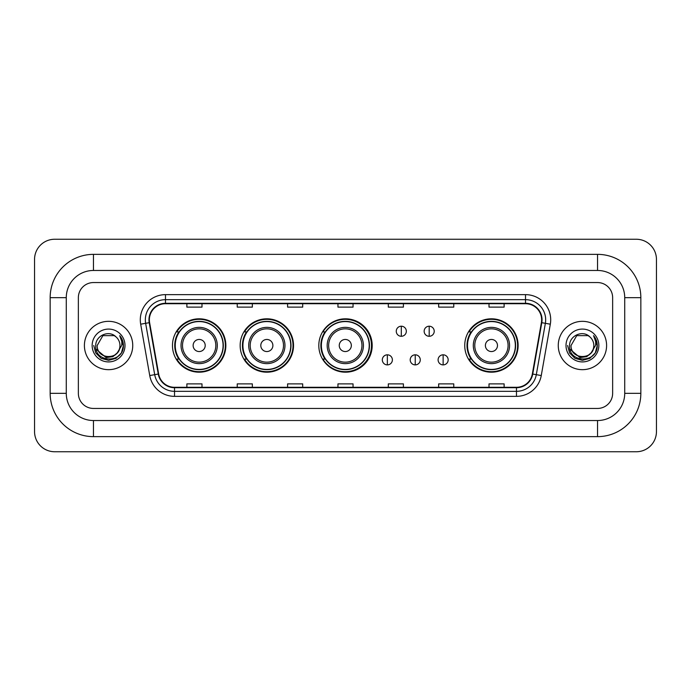 <?xml version="1.0" encoding="UTF-8"?>
<svg xmlns="http://www.w3.org/2000/svg" width="691" height="691" viewBox="0 0 691 691"><rect width="100%" height="100%" fill="white"/><g stroke="black" fill="none" stroke-linecap="round" stroke-linejoin="round"><path stroke-width="1.04" d="M464.741 345.5A26.69 26.69 0 0 0 491.431 372.19A26.69 26.69 0 0 0 518.12 345.5A26.69 26.69 0 0 0 491.431 318.81A26.69 26.69 0 0 0 464.741 345.5M318.81 345.5A26.69 26.69 0 0 0 345.5 372.19A26.69 26.69 0 0 0 372.19 345.5A26.69 26.69 0 0 0 345.5 318.81A26.69 26.69 0 0 0 318.81 345.5M240.157 345.5A26.69 26.69 0 0 0 266.847 372.19A26.69 26.69 0 0 0 293.528 345.5A26.69 26.69 0 0 0 266.847 318.81A26.69 26.69 0 0 0 240.157 345.5M172.474 345.5A26.69 26.69 0 0 0 199.163 372.19A26.69 26.69 0 0 0 225.853 345.5A26.69 26.69 0 0 0 199.163 318.81A26.69 26.69 0 0 0 172.474 345.5M178.874 359.095A24.427 24.427 0 0 1 178.874 331.905M246.557 359.095A24.427 24.427 0 0 1 246.557 331.905M325.012 359.095A24.427 24.427 0 0 1 325.012 331.905M471.141 359.095A24.427 24.427 0 0 1 471.141 331.905M84.406 345.5A24.168 24.168 0 0 0 108.573 369.668A24.168 24.168 0 0 0 132.741 345.5A24.168 24.168 0 0 0 108.573 321.332A24.168 24.168 0 0 0 84.406 345.5A24.168 24.168 0 0 0 108.573 369.668A24.168 24.168 0 0 0 132.741 345.5A24.168 24.168 0 0 0 108.573 321.332A24.168 24.168 0 0 0 84.406 345.5M558.259 345.5A24.168 24.168 0 0 0 582.427 369.668A24.168 24.168 0 0 0 606.594 345.5A24.168 24.168 0 0 0 582.427 321.332A24.168 24.168 0 0 0 558.259 345.5A24.168 24.168 0 0 0 582.427 369.668A24.168 24.168 0 0 0 606.594 345.5A24.168 24.168 0 0 0 582.427 321.332A24.168 24.168 0 0 0 558.259 345.5M149.36 319.821A16.118 16.118 0 0 1 165.477 303.703L525.523 303.703A16.118 16.118 0 0 1 541.39 322.619L532.338 373.978A16.118 16.118 0 0 1 516.471 387.297L174.529 387.297A16.118 16.118 0 0 1 158.662 373.978L149.61 322.619A16.118 16.118 0 0 1 149.36 319.821M148.962 319.821A16.515 16.515 0 0 0 149.213 322.688L158.265 374.047A16.515 16.515 0 0 0 174.529 387.703L516.471 387.703A16.515 16.515 0 0 0 532.735 374.047L541.787 322.688A16.515 16.515 0 0 0 525.523 303.297L165.477 303.297A16.515 16.515 0 0 0 148.962 319.821M140.679 324.191A25.178 25.178 0 0 1 165.477 294.642L525.523 294.642A25.178 25.178 0 0 1 550.321 324.191L541.26 375.55A25.178 25.178 0 0 1 516.471 396.358L174.529 396.358A25.178 25.178 0 0 1 149.74 375.55L140.679 324.191L145.637 323.319A20.143 20.143 0 0 1 165.477 299.678L525.523 299.678A20.143 20.143 0 0 1 545.363 323.319L536.302 374.677A20.143 20.143 0 0 1 516.471 391.322L174.529 391.322A20.143 20.143 0 0 1 154.698 374.677L145.637 323.319A20.143 20.143 0 0 1 145.335 319.821M612.641 297.666A15.107 15.107 0 0 0 597.534 282.559L93.466 282.559A15.107 15.107 0 0 0 78.359 297.666L78.359 393.334A15.107 15.107 0 0 0 93.466 408.441L597.534 408.441A15.107 15.107 0 0 0 612.641 393.334L612.641 297.666A15.107 15.107 0 0 0 597.534 282.559L93.466 282.559A15.107 15.107 0 0 0 78.359 297.666L78.359 393.334A15.107 15.107 0 0 0 93.466 408.441L597.534 408.441A15.107 15.107 0 0 0 612.641 393.334L612.641 297.666M532.735 374.047L536.302 374.677L545.363 323.319L550.321 324.191M337.951 303.703L337.951 307.115L353.049 307.115L353.049 303.703M287.594 303.703L287.594 307.115L302.701 307.115L302.701 303.703M237.238 303.703L237.238 307.115L252.345 307.115L252.345 303.703M186.881 303.703L186.881 307.115L201.988 307.115L201.988 303.703M388.299 303.703L388.299 307.115L403.406 307.115L403.406 303.703M438.655 303.703L438.655 307.115L453.762 307.115L453.762 303.703M489.012 303.703L489.012 307.115L504.119 307.115L504.119 303.703M353.049 387.297L353.049 383.885L337.951 383.885L337.951 387.297M302.701 387.297L302.701 383.885L287.594 383.885L287.594 387.297M252.345 387.297L252.345 383.885L237.238 383.885L237.238 387.297M201.988 387.297L201.988 383.885L186.881 383.885L186.881 387.297M403.406 387.297L403.406 383.885L388.299 383.885L388.299 387.297M453.762 387.297L453.762 383.885L438.655 383.885L438.655 387.297M504.119 387.297L504.119 383.885L489.012 383.885L489.012 387.297M93.466 254.357L93.466 270.466L597.534 270.466L597.534 254.357A43.308 43.308 0 0 1 640.842 297.666A43.308 43.308 0 0 0 597.534 254.357L93.466 254.357A43.308 43.308 0 0 0 50.158 297.666L50.158 393.334A43.308 43.308 0 0 0 93.466 436.643L597.534 436.643A43.308 43.308 0 0 0 640.842 393.334L640.842 297.666L624.724 297.666A27.191 27.191 0 0 0 597.534 270.466L93.466 270.466A27.191 27.191 0 0 0 66.276 297.666L66.276 393.334A27.191 27.191 0 0 0 93.466 420.534L597.534 420.534A27.191 27.191 0 0 0 624.724 393.334L624.724 297.666L624.724 393.334L640.842 393.334M656.45 259.393A20.143 20.143 0 0 0 636.307 239.25L54.693 239.25A20.143 20.143 0 0 0 34.55 259.393L34.55 431.607A20.143 20.143 0 0 0 54.693 451.75L636.307 451.75A20.143 20.143 0 0 0 656.45 431.607L656.45 259.393M118.023 352.203L112.883 356.651L106.146 357.584L96.084 349.188M117.297 352.807C111.251 360.978 96.602 355.753 97.189 345.5C96.498 360.184 120.649 360.184 119.958 345.5C120.649 360.184 96.498 360.184 97.189 345.5L102.881 335.645L114.265 335.645L116.028 336.906C109.048 329.581 95.6 335.61 95.721 345.5C94.442 363.069 122.929 363.526 123.395 346.355L123.413 345.5C123.369 341.769 122.134 338.486 119.69 335.662C121.547 338.711 122.203 341.993 121.651 345.5L117.297 352.807A11.384 11.384 0 0 0 119.958 345.5C120.649 360.184 96.498 360.184 97.189 345.5L102.881 335.645M119.958 345.5A11.384 11.384 0 0 0 116.028 336.906M92.153 345.5A16.42 16.42 0 0 0 108.573 361.92A16.42 16.42 0 0 0 124.993 345.5A16.42 16.42 0 0 0 108.573 329.08A16.42 16.42 0 0 0 92.153 345.5M119.69 335.662L123.413 345.932L122.722 341L123.413 345.932L122.722 341L123.413 345.932L119.802 335.791L123.413 345.932L119.802 335.791L123.413 345.5L121.426 352.92L115.993 358.353L108.573 360.339L101.154 358.353L95.721 352.92L93.734 345.5M119.802 335.791L123.413 345.941M205.21 345.5A6.046 6.046 0 0 0 199.163 339.454A6.046 6.046 0 0 0 193.126 345.5A6.046 6.046 0 0 0 199.163 351.546A6.046 6.046 0 0 0 205.21 345.5M217.294 345.5A18.13 18.13 0 0 0 199.163 327.37A18.13 18.13 0 0 0 181.033 345.5A18.13 18.13 0 0 0 199.163 363.63A18.13 18.13 0 0 0 217.294 345.5A18.13 18.13 0 0 1 199.163 363.63A18.13 18.13 0 0 1 181.033 345.5M223.081 345.5A23.917 23.917 0 0 0 199.163 321.583A23.917 23.917 0 0 0 175.246 345.5A23.917 23.917 0 0 0 199.163 369.417A23.917 23.917 0 0 0 223.081 345.5M225.352 345.5A26.189 26.189 0 0 1 176.784 359.095L179.211 359.095A24.142 24.142 0 0 0 215.143 363.604A24.142 24.142 0 0 0 215.143 327.396A24.142 24.142 0 0 0 179.211 331.905L176.784 331.905A26.189 26.189 0 0 1 225.352 345.5M272.885 345.5A6.046 6.046 0 0 0 266.847 339.454A6.046 6.046 0 0 0 260.801 345.5A6.046 6.046 0 0 0 266.847 351.546A6.046 6.046 0 0 0 272.885 345.5M284.968 345.5A18.13 18.13 0 0 0 266.847 327.37A18.13 18.13 0 0 0 248.717 345.5A18.13 18.13 0 0 0 266.847 363.63A18.13 18.13 0 0 0 284.968 345.5A18.13 18.13 0 0 1 266.847 363.63A18.13 18.13 0 0 1 248.717 345.5M290.764 345.5A23.917 23.917 0 0 0 266.847 321.583A23.917 23.917 0 0 0 242.921 345.5A23.917 23.917 0 0 0 266.847 369.417A23.917 23.917 0 0 0 290.764 345.5M293.027 345.5A26.189 26.189 0 0 1 244.467 359.095L246.894 359.095A24.142 24.142 0 0 0 282.818 363.604A24.142 24.142 0 0 0 282.818 327.396A24.142 24.142 0 0 0 246.894 331.905L244.467 331.905A26.189 26.189 0 0 1 293.027 345.5M351.339 345.5A6.046 6.046 0 0 0 345.301 339.454A6.046 6.046 0 0 0 339.255 345.5A6.046 6.046 0 0 0 345.301 351.546A6.046 6.046 0 0 0 351.339 345.5M363.423 345.5A18.13 18.13 0 0 0 345.301 327.37A18.13 18.13 0 0 0 327.171 345.5A18.13 18.13 0 0 0 345.301 363.63A18.13 18.13 0 0 0 363.423 345.5A18.13 18.13 0 0 1 345.301 363.63A18.13 18.13 0 0 1 327.171 345.5M369.219 345.5A23.917 23.917 0 0 0 345.301 321.583A23.917 23.917 0 0 0 321.375 345.5A23.917 23.917 0 0 0 345.301 369.417A23.917 23.917 0 0 0 369.219 345.5M371.482 345.5A26.189 26.189 0 0 1 322.922 359.095L325.349 359.095A24.142 24.142 0 0 0 361.272 363.604A24.142 24.142 0 0 0 361.272 327.396A24.142 24.142 0 0 0 325.349 331.905L322.922 331.905A26.189 26.189 0 0 1 371.482 345.5M497.477 345.5A6.046 6.046 0 0 0 491.431 339.454A6.046 6.046 0 0 0 485.393 345.5A6.046 6.046 0 0 0 491.431 351.546A6.046 6.046 0 0 0 497.477 345.5M509.561 345.5A18.13 18.13 0 0 0 491.431 327.37A18.13 18.13 0 0 0 473.3 345.5A18.13 18.13 0 0 0 491.431 363.63A18.13 18.13 0 0 0 509.561 345.5A18.13 18.13 0 0 1 491.431 363.63A18.13 18.13 0 0 1 473.3 345.5M515.348 345.5A23.917 23.917 0 0 0 491.431 321.583A23.917 23.917 0 0 0 467.513 345.5A23.917 23.917 0 0 0 491.431 369.417A23.917 23.917 0 0 0 515.348 345.5M517.619 345.5A26.189 26.189 0 0 1 469.051 359.095L471.478 359.095A24.142 24.142 0 0 0 507.41 363.604A24.142 24.142 0 0 0 507.41 327.396A24.142 24.142 0 0 0 471.478 331.905L469.051 331.905A26.189 26.189 0 0 1 517.619 345.5M401.298 326.212A5.036 5.036 0 0 0 396.263 331.248A5.036 5.036 0 0 0 401.298 336.284A5.036 5.036 0 0 0 406.334 331.248A5.036 5.036 0 0 0 401.298 326.212L401.298 336.284A5.036 5.036 0 0 0 406.334 331.248A5.036 5.036 0 0 0 401.298 326.212M429.189 326.212A5.036 5.036 0 0 0 424.153 331.248A5.036 5.036 0 0 0 429.189 336.284A5.036 5.036 0 0 0 434.224 331.248A5.036 5.036 0 0 0 429.189 326.212L429.189 336.284A5.036 5.036 0 0 0 434.224 331.248A5.036 5.036 0 0 0 429.189 326.212M387.349 354.82A5.036 5.036 0 0 0 382.313 359.856A5.036 5.036 0 0 0 387.349 364.891A5.036 5.036 0 0 0 392.384 359.856A5.036 5.036 0 0 0 387.349 354.82L387.349 364.891A5.036 5.036 0 0 0 392.384 359.856A5.036 5.036 0 0 0 387.349 354.82M415.239 354.82A5.036 5.036 0 0 0 410.204 359.856A5.036 5.036 0 0 0 415.239 364.891A5.036 5.036 0 0 0 420.275 359.856A5.036 5.036 0 0 0 415.239 354.82L415.239 364.891A5.036 5.036 0 0 0 420.275 359.856A5.036 5.036 0 0 0 415.239 354.82M443.138 354.82A5.036 5.036 0 0 0 438.103 359.856A5.036 5.036 0 0 0 443.138 364.891A5.036 5.036 0 0 0 448.174 359.856A5.036 5.036 0 0 0 443.138 354.82L443.138 364.891A5.036 5.036 0 0 0 448.174 359.856A5.036 5.036 0 0 0 443.138 354.82M591.876 352.203L586.737 356.651L579.999 357.584L569.928 349.188M593.811 345.5C594.502 360.184 570.351 360.184 571.042 345.5L576.735 335.645L588.119 335.645L589.881 336.906C582.893 329.581 569.453 335.61 569.574 345.5C568.296 363.069 596.782 363.526 597.24 346.355L597.266 345.5C597.223 341.769 595.988 338.486 593.543 335.662C595.4 338.711 596.057 341.993 595.504 345.5L591.15 352.807A11.384 11.384 0 0 0 593.811 345.5C594.502 360.184 570.351 360.184 571.042 345.5C570.351 360.184 594.502 360.184 593.811 345.5A11.384 11.384 0 0 0 589.881 336.906M591.15 352.807C585.104 360.978 570.455 355.753 571.042 345.5M566.007 345.5A16.42 16.42 0 0 0 582.427 361.92A16.42 16.42 0 0 0 598.847 345.5A16.42 16.42 0 0 0 582.427 329.08A16.42 16.42 0 0 0 566.007 345.5M593.543 335.662L597.266 345.932L596.575 341L597.266 345.932L596.575 341L597.266 345.932L593.655 335.791L597.266 345.932L593.655 335.791L597.266 345.5L595.279 352.92L589.846 358.353L582.427 360.339L575.007 358.353L569.574 352.92L567.587 345.5M593.655 335.791L597.266 345.941M525.523 294.642L525.523 303.297M145.637 323.319L149.213 322.688M174.529 396.358L174.529 387.703M516.471 387.703L516.471 396.358M149.74 375.55L158.265 374.047M541.787 322.688L545.363 323.319M165.477 294.642L165.477 303.297M536.302 374.677L541.26 375.55M597.534 436.643L597.534 420.534L93.466 420.534L93.466 436.643M50.158 393.334L66.276 393.334L66.276 297.666L50.158 297.666M215.817 345.5A16.653 16.653 0 0 0 199.163 328.847A16.653 16.653 0 0 0 182.51 345.5A16.653 16.653 0 0 0 199.163 362.153A16.653 16.653 0 0 0 215.817 345.5M283.5 345.5A16.653 16.653 0 0 0 266.847 328.847A16.653 16.653 0 0 0 250.194 345.5A16.653 16.653 0 0 0 266.847 362.153A16.653 16.653 0 0 0 283.5 345.5M361.954 345.5A16.653 16.653 0 0 0 345.301 328.847A16.653 16.653 0 0 0 328.648 345.5A16.653 16.653 0 0 0 345.301 362.153A16.653 16.653 0 0 0 361.954 345.5M508.084 345.5A16.653 16.653 0 0 0 491.431 328.847A16.653 16.653 0 0 0 474.777 345.5A16.653 16.653 0 0 0 491.431 362.153A16.653 16.653 0 0 0 508.084 345.5"/></g></svg>
